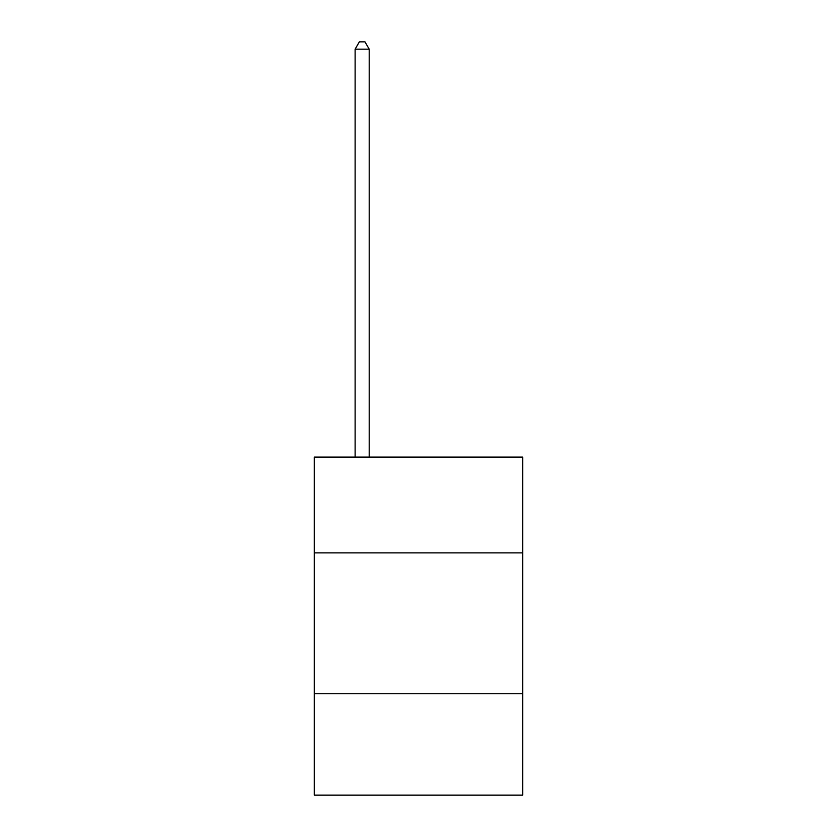 <?xml version="1.0" encoding="UTF-8"?>
<svg xmlns="http://www.w3.org/2000/svg" width="837" height="837" viewBox="0 0 837 837"><rect width="100%" height="100%" fill="white"/><g stroke="black" fill="none" stroke-linecap="round" stroke-linejoin="round"><path stroke-width="1.26" d="M522.738 552.88L522.738 457.096L314.262 457.096L314.262 552.88L522.738 552.88L522.738 795.15L314.262 795.15L314.262 552.88M522.738 693.737L314.262 693.737M369.201 457.096L369.201 49.174L355.118 49.174L355.118 457.096M355.118 49.174L359.345 41.85L364.974 41.85L369.201 49.174"/></g></svg>
